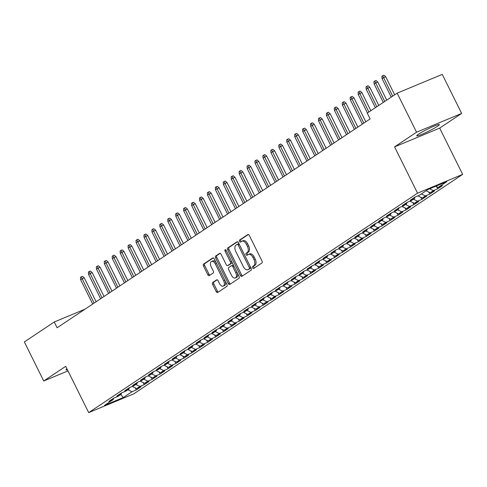 <?xml version="1.0" encoding="UTF-8"?>
<svg xmlns="http://www.w3.org/2000/svg" width="487" height="487" viewBox="0 0 487 487"><rect width="100%" height="100%" fill="white"/><g stroke="black" fill="none" stroke-linecap="round" stroke-linejoin="round"><path stroke-width="0.73" d="M252.619 267.85A1.114 0.645 -112.6 0 0 253.593 268.52A1.114 0.645 -112.6 0 0 253.66 268.483L261.933 262.962A1.595 0.925 -112.6 0 0 262.006 261.026L249.32 235.465A1.595 0.925 -112.6 0 0 247.926 234.515A1.595 0.925 -112.6 0 0 247.834 234.564L239.561 240.085A1.114 0.645 -112.6 0 0 239.507 241.442A1.114 0.645 -112.6 0 0 240.481 242.106A1.114 0.645 -112.6 0 0 240.548 242.076L241.619 241.357A5.095 2.959 -112.6 0 1 241.917 241.199A5.095 2.959 -112.6 0 1 246.367 244.243L247.42 246.367A5.095 2.959 -112.6 0 1 247.189 252.576L246.118 253.289A1.114 0.645 -112.6 0 0 246.063 254.646A1.114 0.645 -112.6 0 0 247.037 255.316A1.114 0.645 -112.6 0 0 247.104 255.279L248.175 254.561A5.095 2.959 -112.6 0 1 248.467 254.403A5.095 2.959 -112.6 0 1 252.917 257.446L253.977 259.577A5.095 2.959 -112.6 0 1 253.739 265.78L252.674 266.492A1.114 0.645 -112.6 0 0 252.619 267.85M248.467 254.403L249.691 253.897A5.095 2.959 -112.6 0 1 254.141 256.935L255.194 259.066A5.095 2.959 -112.6 0 1 254.963 265.275L253.891 265.987A1.114 0.645 -112.6 0 0 253.837 267.345A1.114 0.645 -112.6 0 0 254.415 267.978M248.37 234.515L240.779 239.58A1.114 0.645 -112.6 0 0 240.73 240.937A1.114 0.645 -112.6 0 0 241.302 241.57M241.917 241.199L243.135 240.694A5.095 2.959 -112.6 0 1 247.585 243.731L248.644 245.862A5.095 2.959 -112.6 0 1 248.407 252.071L247.335 252.783A1.114 0.645 -112.6 0 0 247.28 254.141A1.114 0.645 -112.6 0 0 247.859 254.774M437.576 126.224A12.65 1.169 153.6 0 0 439.402 124.556A12.65 1.169 153.6 0 0 431.05 127.466A12.65 1.169 153.6 0 0 418.564 134.144A12.65 1.169 153.6 0 0 416.738 135.806A12.65 1.169 153.6 0 0 425.09 132.902A12.65 1.169 153.6 0 0 437.576 126.224M212.697 282.49A1.595 0.925 -112.6 0 0 212.624 284.426L216.185 291.597A1.595 0.925 -112.6 0 0 217.573 292.547A1.595 0.925 -112.6 0 0 217.665 292.498L226.857 286.368A1.595 0.925 -112.6 0 0 226.93 284.432L214.243 258.871A1.595 0.925 -112.6 0 0 212.849 257.921A1.595 0.925 -112.6 0 0 212.758 257.97L203.572 264.1A1.595 0.925 -112.6 0 0 203.499 266.042L207.797 274.705A1.595 0.925 -112.6 0 0 209.185 275.654A1.595 0.925 -112.6 0 0 209.282 275.605L213.215 272.982A1.595 0.925 -112.6 0 0 213.288 271.04L211.151 266.742A4.261 2.472 -112.6 0 1 211.602 261.422A4.261 2.472 -112.6 0 1 215.321 263.966L223.673 280.792A4.261 2.472 -112.6 0 1 223.229 286.113A4.261 2.472 -112.6 0 1 219.503 283.568L218.115 280.768A1.595 0.925 -112.6 0 0 216.721 279.818A1.595 0.925 -112.6 0 0 216.63 279.867L212.697 282.49L213.915 281.979A1.595 0.925 -112.6 0 0 213.842 283.921L217.403 291.092A1.595 0.925 -112.6 0 0 218.346 292.048M57.125 327.769L370.126 118.907L367.253 113.118L397.161 93.163L416.549 132.22L394.573 146.879L417.554 193.169L88.689 412.623L65.708 366.334L43.739 380.998L24.35 341.941L54.252 321.986L57.125 327.769M240.395 275.441A1.595 0.925 -112.6 0 0 241.789 276.391A1.595 0.925 -112.6 0 0 241.881 276.342L251.067 270.212A1.595 0.925 -112.6 0 0 251.14 268.27L238.453 242.715A1.595 0.925 -112.6 0 0 237.066 241.765A1.595 0.925 -112.6 0 0 236.974 241.814L227.782 247.944A1.595 0.925 -112.6 0 0 227.709 249.886L240.395 275.441L241.619 274.936A1.595 0.925 -112.6 0 0 242.563 275.885M238.959 278.29L229.773 284.42A1.595 0.925 -112.6 0 1 229.681 284.469A1.595 0.925 -112.6 0 1 228.293 283.519L215.607 257.964A1.595 0.925 -112.6 0 1 215.68 256.022L219.613 253.398A1.595 0.925 -112.6 0 1 219.704 253.35A1.595 0.925 -112.6 0 1 221.092 254.299L226.236 264.666A1.595 0.925 -112.6 0 0 227.63 265.616A1.595 0.925 -112.6 0 0 227.721 265.567L230.333 263.826A1.595 0.925 -112.6 0 0 230.406 261.884L225.049 251.097A1.114 0.645 -112.6 0 1 225.164 249.703A1.114 0.645 -112.6 0 1 226.138 250.367L239.038 276.348A1.595 0.925 -112.6 0 1 238.959 278.29M417.554 193.169L462.65 174.383L133.785 393.837L88.689 412.623M436.675 186.728L437.71 188.81L442.47 185.632L438.142 187.434L446.871 181.614L428.097 189.431L419.374 195.257L415.046 197.058L410.285 200.236L414.614 198.434L411.442 200.547L407.114 202.349L402.353 205.526L406.682 203.724L403.51 205.843L399.182 207.645L394.421 210.822L398.75 209.02L395.578 211.133L391.25 212.941L386.489 216.112L390.817 214.31L387.646 216.429L383.318 218.231L378.557 221.408L382.885 219.607L379.714 221.719L375.386 223.527L370.625 226.698L374.953 224.897L371.782 227.015L367.454 228.817L362.693 231.995L367.021 230.193L363.85 232.305L359.522 234.113L354.761 237.285L359.089 235.483L355.918 237.601L351.59 239.403L346.829 242.581L351.157 240.779L347.986 242.891L343.658 244.699L338.897 247.871L343.225 246.069L340.054 248.187L335.726 249.989L330.965 253.167L335.293 251.365L332.122 253.477L327.794 255.285L323.033 258.457L327.361 256.655L324.19 258.774L319.862 260.575L315.101 263.753L319.429 261.951L316.258 264.064L311.93 265.872L307.169 269.043L311.497 267.241L308.326 269.36L303.998 271.162L299.237 274.339L303.565 272.537L300.394 274.65L296.066 276.458L291.305 279.629L295.633 277.827L292.462 279.946L288.134 281.748L283.373 284.925L287.701 283.124L284.53 285.236L280.202 287.044L275.441 290.215L279.769 288.414L276.598 290.532L272.27 292.334L267.509 295.512L271.837 293.71L268.666 295.822L264.338 297.63L259.577 300.802L263.905 299L260.734 301.118L256.406 302.92L251.645 306.098L255.973 304.296L252.802 306.408L248.473 308.216L243.713 311.388L248.041 309.586L244.87 311.704L240.541 313.506L235.781 316.684L240.109 314.882L236.938 317L232.609 318.802L227.849 321.974L232.177 320.172L229.006 322.291L224.677 324.092L219.917 327.27L224.245 325.468L221.074 327.587L216.745 329.389L211.985 332.56L216.313 330.758L213.136 332.877L208.813 334.679L204.053 337.856L208.381 336.054L205.204 338.173L200.881 339.975L196.121 343.146L200.449 341.344L197.272 343.463L192.949 345.265L188.189 348.442L192.517 346.641L189.34 348.759L185.017 350.561L180.257 353.732L184.585 351.931L181.407 354.049L177.085 355.851L172.325 359.029L176.653 357.227L173.475 359.345L169.153 361.147L164.393 364.319L168.721 362.517L165.543 364.635L161.221 366.437L156.461 369.615L160.789 367.813L157.611 369.931L153.289 371.733L148.529 374.905L152.857 373.103L149.679 375.221L145.357 377.023L140.597 380.201L144.925 378.399L141.747 380.517L137.425 382.319L132.665 385.491L136.993 383.689L133.815 385.807L129.493 387.609L124.733 390.787L129.061 388.985L125.883 391.104L121.561 392.906L116.801 396.077L121.129 394.275L117.951 396.394L113.629 398.196L108.869 401.373L113.197 399.571L113.532 398.263M437.71 188.81L433.381 190.612L430.21 192.73L426.125 190.752M428.743 192.018L429.778 194.106L434.538 190.928L430.21 192.73M429.778 194.106L425.449 195.908L422.278 198.02L417.864 195.884M420.811 197.314L421.845 199.396L426.606 196.218L422.278 198.02M421.845 199.396L417.517 201.198L414.346 203.316L409.932 201.18M412.879 202.604L413.913 204.692L418.674 201.515L414.346 203.316M413.913 204.692L409.585 206.494L406.414 208.606L402 206.47M404.947 207.9L405.981 209.982L410.742 206.805L406.414 208.606M405.981 209.982L401.653 211.784L398.482 213.903L394.068 211.766M397.015 213.19L398.049 215.278L402.81 212.101L398.482 213.903M398.049 215.278L393.721 217.08L390.55 219.199L386.136 217.056M389.083 218.486L390.117 220.568L394.878 217.391L390.55 219.199M390.117 220.568L385.789 222.37L382.618 224.489L378.204 222.352M381.151 223.777L382.185 225.865L386.946 222.687L382.618 224.489M382.185 225.865L377.857 227.666L374.686 229.785L370.272 227.642M373.219 229.073L374.253 231.155L379.014 227.977L374.686 229.785M374.253 231.155L369.925 232.956L366.754 235.075L362.34 232.938M365.287 234.363L366.321 236.451L371.082 233.273L366.754 235.075M366.321 236.451L361.993 238.253L358.822 240.371L354.408 238.228M357.355 239.659L358.389 241.741L363.15 238.563L358.822 240.371M358.389 241.741L354.061 243.543L350.89 245.661L346.476 243.524M349.423 244.949L350.457 247.037L355.218 243.859L350.89 245.661M350.457 247.037L346.129 248.839L342.958 250.957L338.544 248.814M341.49 250.245L342.525 252.327L347.286 249.149L342.958 250.957M342.525 252.327L338.197 254.129L335.026 256.247L330.612 254.111M333.558 255.535L334.593 257.623L339.354 254.445L335.026 256.247M334.593 257.623L330.265 259.425L327.094 261.543L322.68 259.401M325.626 260.831L326.661 262.913L331.422 259.735L327.094 261.543M326.661 262.913L322.333 264.715L319.162 266.833L314.748 264.697M317.694 266.121L318.729 268.209L323.49 265.031L319.162 266.833M318.729 268.209L314.401 270.011L311.23 272.13L306.816 269.987M309.762 271.417L310.797 273.499L315.558 270.322L311.23 272.13M310.797 273.499L306.469 275.301L303.298 277.42L298.884 275.283M301.83 276.707L302.865 278.795L307.626 275.618L303.298 277.42M302.865 278.795L298.537 280.597L295.365 282.716L290.952 280.573M293.898 282.003L294.933 284.085L299.694 280.908L295.365 282.716M294.933 284.085L290.605 285.887L287.433 288.006L283.02 285.869M285.966 287.293L287.001 289.381L291.762 286.204L287.433 288.006M287.001 289.381L282.673 291.183L279.501 293.302L275.088 291.159M278.034 292.59L279.069 294.672L283.83 291.494L279.501 293.302M279.069 294.672L274.741 296.473L271.569 298.592L267.156 296.455M270.102 297.88L271.137 299.968L275.898 296.79L271.569 298.592M271.137 299.968L266.809 301.77L263.637 303.888L259.224 301.745M262.17 303.176L263.205 305.258L267.966 302.08L263.637 303.888M263.205 305.258L258.877 307.06L255.705 309.178L251.292 307.041M254.238 308.466L255.273 310.554L260.034 307.376L255.705 309.178M255.273 310.554L250.945 312.356L247.773 314.474L243.36 312.331M246.306 313.762L247.341 315.844L252.102 312.666L247.773 314.474M247.341 315.844L243.013 317.646L239.841 319.764L235.428 317.627M238.374 319.052L239.409 321.14L244.17 317.962L239.841 319.764M239.409 321.14L235.081 322.942L231.909 325.06L227.496 322.918M230.442 324.348L231.477 326.43L236.238 323.258L231.909 325.06M231.477 326.43L227.149 328.232L223.977 330.35L219.564 328.214M222.51 329.638L223.545 331.726L228.306 328.548L223.977 330.35M223.545 331.726L219.217 333.528L216.045 335.646L211.632 333.504M214.578 334.934L215.613 337.016L220.374 333.845L216.045 335.646M215.613 337.016L211.285 338.818L208.113 340.937L203.7 338.8M206.646 340.224L207.681 342.312L212.442 339.135L208.113 340.937M207.681 342.312L203.353 344.114L200.181 346.233L195.768 344.09M198.714 345.52L199.749 347.602L204.51 344.431L200.181 346.233M199.749 347.602L195.421 349.404L192.249 351.523L187.836 349.386M190.782 350.81L191.817 352.898L196.578 349.721L192.249 351.523M191.817 352.898L187.489 354.7L184.317 356.819L179.904 354.676M182.85 356.107L183.885 358.188L188.646 355.017L184.317 356.819M183.885 358.188L179.557 359.99L176.385 362.109L171.972 359.972M174.918 361.397L175.953 363.485L180.714 360.307L176.385 362.109M175.953 363.485L171.625 365.287L168.453 367.405L164.04 365.262M166.986 366.693L168.021 368.775L172.782 365.603L168.453 367.405M168.021 368.775L163.693 370.577L160.521 372.695L156.108 370.558M159.054 371.983L160.089 374.071L164.85 370.893L160.521 372.695M160.089 374.071L155.761 375.873L152.589 377.991L148.176 375.848M151.122 377.279L152.157 379.361L156.917 376.189L152.589 377.991M152.157 379.361L147.829 381.163L144.657 383.281L140.244 381.144M143.19 382.569L144.225 384.657L148.985 381.479L144.657 383.281M144.225 384.657L139.897 386.459L136.725 388.577L132.312 386.434M135.258 387.865L136.293 389.947L141.053 386.775L136.725 388.577M136.293 389.947L131.965 391.749L123.241 397.575L104.468 405.391L113.197 399.571M121.129 394.275L121.464 392.966M131.965 391.749L127.88 389.77M123.241 397.575L120.825 394.476M129.061 388.985L129.396 387.676M139.897 386.459L135.812 384.48M136.993 383.689L137.328 382.38M147.829 381.163L143.744 379.184M144.925 378.399L145.26 377.09M155.761 375.873L151.676 373.894M152.857 373.103L153.192 371.794M163.693 370.577L159.608 368.598M160.789 367.813L161.124 366.504M171.625 365.287L167.54 363.308M168.721 362.517L169.056 361.208M179.557 359.99L175.472 358.012M176.653 357.227L176.988 355.918M187.489 354.7L183.404 352.722M184.585 351.931L184.92 350.622M195.421 349.404L191.336 347.426M192.517 346.641L192.852 345.332M203.353 344.114L199.268 342.136M200.449 341.344L200.784 340.036M211.285 338.818L207.2 336.84M208.381 336.054L208.716 334.746M219.217 333.528L215.132 331.55M216.313 330.758L216.648 329.449M227.149 328.232L223.064 326.253M224.245 325.468L224.58 324.159M235.081 322.942L230.996 320.957M232.177 320.172L232.512 318.863M243.013 317.646L238.928 315.667M240.109 314.882L240.444 313.573M250.945 312.356L246.86 310.371M248.041 309.586L248.376 308.277M258.877 307.06L254.792 305.081M255.973 304.296L256.308 302.987M266.809 301.77L262.724 299.785M263.905 299L264.24 297.691M274.741 296.473L270.656 294.495M271.837 293.71L272.172 292.401M282.673 291.183L278.588 289.199M279.769 288.414L280.104 287.105M290.605 285.887L286.52 283.909M287.701 283.124L288.036 281.815M298.537 280.597L294.452 278.613M295.633 277.827L295.968 276.519M306.469 275.301L302.384 273.323M303.565 272.537L303.9 271.229M314.401 270.011L310.316 268.027M311.497 267.241L311.832 265.932M322.333 264.715L318.248 262.737M319.429 261.951L319.764 260.642M330.265 259.425L326.18 257.44M327.361 256.655L327.696 255.346M338.197 254.129L334.112 252.15M335.293 251.365L335.628 250.056M346.129 248.839L342.044 246.854M343.225 246.069L343.56 244.76M354.061 243.543L349.976 241.564M351.157 240.779L351.492 239.47M361.993 238.253L357.908 236.268M359.089 235.483L359.424 234.174M369.925 232.956L365.84 230.978M367.021 230.193L367.356 228.884M377.857 227.666L373.773 225.682M374.953 224.897L375.288 223.588M385.789 222.37L381.705 220.392M382.885 219.607L383.22 218.298M393.721 217.08L389.637 215.096M390.817 214.31L391.152 213.002M401.653 211.784L397.569 209.806M398.75 209.02L399.084 207.712M409.585 206.494L405.501 204.51M406.682 203.724L407.016 202.415M417.517 201.198L413.433 199.22M414.614 198.434L414.948 197.125M425.449 195.908L421.365 193.923M433.381 190.612L429.631 188.792M84.975 309.19L54.252 321.986M43.739 380.998L67.973 370.899M394.573 146.879L439.67 128.093L461.646 113.434L416.549 132.22M461.646 113.434L442.257 74.377L397.161 93.163M439.67 128.093L462.65 174.383M438.142 187.434L435.719 186.259M66.938 368.811A12.65 1.169 153.6 0 0 65.982 369.87A12.65 1.169 153.6 0 0 67.401 369.743M237.51 241.759L229.006 247.439A1.595 0.925 -112.6 0 0 228.933 249.374L241.619 274.936M249.228 268.794A1.114 0.645 -112.6 0 0 249.277 267.436L238.143 245.004A1.114 0.645 -112.6 0 0 237.169 244.34A1.114 0.645 -112.6 0 0 237.102 244.371L235.976 245.125A5.095 2.959 -112.6 0 0 235.738 251.335L243.348 266.669A5.095 2.959 -112.6 0 0 247.798 269.707A5.095 2.959 -112.6 0 0 248.096 269.548L250.446 268.288A1.114 0.645 -112.6 0 0 250.598 267.168M239.233 244.273A1.114 0.645 -112.6 0 0 238.387 243.829A1.114 0.645 -112.6 0 0 238.32 243.865L237.236 244.316M247.798 269.707L249.021 269.201A5.095 2.959 -112.6 0 0 249.314 269.037L248.096 269.548M250.446 268.288L249.314 269.037M220.148 253.343L216.898 255.517A1.595 0.925 -112.6 0 0 216.825 257.453L229.511 283.014A1.595 0.925 -112.6 0 0 230.454 283.964M228.75 265.135A1.595 0.925 -112.6 0 0 228.847 265.105A1.595 0.925 -112.6 0 0 228.939 265.056L231.55 263.315A1.595 0.925 -112.6 0 0 231.745 261.665M231.575 275.423A4.261 2.472 -112.6 0 0 235.3 277.961A4.261 2.472 -112.6 0 0 235.745 272.641L232.798 266.712A1.595 0.925 -112.6 0 0 231.41 265.762A1.595 0.925 -112.6 0 0 231.319 265.811L228.707 267.552A1.595 0.925 -112.6 0 0 228.634 269.494L231.575 275.423M235.3 277.961L236.518 277.456A4.261 2.472 -112.6 0 0 237.169 272.598M233.87 265.939A1.595 0.925 -112.6 0 0 232.628 265.257A1.595 0.925 -112.6 0 0 232.536 265.305L231.508 265.732M217.172 279.812L213.915 281.979M223.229 286.113L224.446 285.601A4.261 2.472 -112.6 0 0 225.097 280.743M216.295 263.017A4.261 2.472 -112.6 0 0 212.819 260.916L211.602 261.422M213.294 257.915L204.79 263.595A1.595 0.925 -112.6 0 0 204.717 265.537L209.014 274.193A1.595 0.925 -112.6 0 0 209.958 275.149M382.027 78.535L381.899 76.24L382.691 75.71L383.908 75.205L385.649 76.672L382.027 78.535L391.244 97.108M382.691 75.71L392.674 96.158M385.649 76.672L394.665 94.831M374.095 83.831L373.967 81.536L374.759 81.006L375.976 80.495L377.717 81.962L374.095 83.831L383.312 102.404M374.759 81.006L384.742 101.448M377.717 81.962L386.733 100.121M366.163 89.121L366.035 86.826L366.827 86.296L368.044 85.791L369.785 87.258L366.163 89.121L375.38 107.694M366.827 86.296L376.81 106.744M369.785 87.258L378.801 105.417M358.231 94.417L358.103 92.122L358.895 91.593L360.112 91.081L361.853 92.548L358.231 94.417L367.448 112.99M358.895 91.593L368.878 112.034M361.853 92.548L370.863 110.707M350.299 99.707L350.171 97.412L350.963 96.883L352.18 96.377L353.921 97.844L350.299 99.707L362.389 124.069M350.963 96.883L363.819 123.114M353.921 97.844L365.804 121.787M342.367 105.003L342.239 102.708L343.031 102.179L344.248 101.667L345.989 103.134L342.367 105.003L354.457 129.359M343.031 102.179L355.887 128.41M345.989 103.134L357.872 127.083M334.435 110.293L334.307 107.998L335.099 107.469L336.316 106.963L338.057 108.431L334.435 110.293L346.525 134.655M335.099 107.469L347.955 133.7M338.057 108.431L349.94 132.373M326.503 115.589L326.375 113.294L327.167 112.765L328.384 112.254L330.125 113.721L326.503 115.589L338.593 139.946M327.167 112.765L340.023 138.996M330.125 113.721L342.008 137.669M318.571 120.879L318.443 118.585L319.235 118.055L320.452 117.55L322.193 119.017L318.571 120.879L330.661 145.242M319.235 118.055L332.091 144.286M322.193 119.017L334.076 142.959M310.639 126.176L310.505 123.881L311.303 123.351L312.52 122.84L314.261 124.307L310.639 126.176L322.729 150.532M311.303 123.351L324.159 149.582M314.261 124.307L326.144 148.255M302.707 131.466L302.573 129.171L303.371 128.641L304.588 128.136L306.329 129.603L302.707 131.466L314.797 155.828M303.371 128.641L316.227 154.872M306.329 129.603L318.212 153.545M294.775 136.762L294.641 134.467L295.439 133.937L296.656 133.426L298.397 134.893L294.775 136.762L306.865 161.118M295.439 133.937L308.295 160.168M298.397 134.893L310.28 158.841M286.843 142.052L286.709 139.757L287.507 139.227L288.724 138.722L290.465 140.189L286.843 142.052L298.933 166.414M287.507 139.227L300.357 165.458M290.465 140.189L302.348 164.131M278.911 147.348L278.777 145.053L279.575 144.523L280.792 144.012L282.533 145.479L278.911 147.348L291.001 171.704M279.575 144.523L292.425 170.754M282.533 145.479L294.416 169.427M270.979 152.638L270.845 150.343L271.643 149.813L272.86 149.308L274.595 150.775L270.979 152.638L283.069 177M271.643 149.813L284.493 176.044M274.595 150.775L286.484 174.717M263.047 157.934L262.913 155.639L263.711 155.109L264.928 154.598L266.663 156.065L263.047 157.934L275.137 182.29M263.711 155.109L276.561 181.341M266.663 156.065L278.552 180.013M255.115 163.224L254.981 160.929L255.778 160.4L256.996 159.894L258.731 161.361L255.115 163.224L267.205 187.586M255.778 160.4L268.629 186.631M258.731 161.361L270.62 185.303M247.183 168.52L247.049 166.225L247.846 165.696L249.064 165.184L250.799 166.651L247.183 168.52L259.273 192.876M247.846 165.696L260.697 191.927M250.799 166.651L262.688 190.6M239.245 173.81L239.117 171.515L239.914 170.986L241.132 170.48L242.867 171.948L239.245 173.81L251.341 198.172M239.914 170.986L252.765 197.217M242.867 171.948L254.756 195.89M231.313 179.106L231.185 176.811L231.982 176.282L233.2 175.77L234.935 177.238L231.313 179.106L243.409 203.463M231.982 176.282L244.833 202.513M234.935 177.238L246.824 201.186M223.381 184.396L223.253 182.101L224.05 181.572L225.268 181.067L227.003 182.534L223.381 184.396L235.477 208.759M224.05 181.572L236.901 207.803M227.003 182.534L238.892 206.476M215.449 189.693L215.321 187.398L216.118 186.868L217.336 186.357L219.071 187.824L215.449 189.693L227.545 214.049M216.118 186.868L228.969 213.099M219.071 187.824L230.96 211.772M207.517 194.983L207.389 192.688L208.186 192.158L209.404 191.653L211.139 193.12L207.517 194.983L219.613 219.345M208.186 192.158L221.037 218.389M211.139 193.12L223.028 217.062M199.585 200.279L199.457 197.984L200.254 197.454L201.472 196.943L203.207 198.41L199.585 200.279L211.681 224.635M200.254 197.454L213.105 223.685M203.207 198.41L215.096 222.358M191.653 205.569L191.525 203.274L192.322 202.744L193.54 202.239L195.275 203.706L191.653 205.569L203.749 229.931M192.322 202.744L205.173 228.975M195.275 203.706L207.164 227.648M183.721 210.865L183.593 208.57L184.39 208.04L185.608 207.529L187.343 208.996L183.721 210.865L195.817 235.221M184.39 208.04L197.241 234.271M187.343 208.996L199.232 232.944M175.789 216.155L175.661 213.86L176.458 213.33L177.676 212.825L179.411 214.292L175.789 216.155L187.885 240.517M176.458 213.33L189.309 239.561M179.411 214.292L191.3 238.234M167.857 221.451L167.729 219.156L168.526 218.626L169.744 218.115L171.479 219.582L167.857 221.451L179.953 245.807M168.526 218.626L181.377 244.858M171.479 219.582L183.368 243.53M159.925 226.741L159.797 224.446L160.594 223.917L161.812 223.411L163.547 224.878L159.925 226.741L172.021 251.103M160.594 223.917L173.445 250.148M163.547 224.878L175.436 248.82M151.993 232.037L151.865 229.742L152.662 229.213L153.88 228.701L155.615 230.168L151.993 232.037L164.089 256.393M152.662 229.213L165.513 255.444M155.615 230.168L167.504 254.117M144.061 237.327L143.933 235.032L144.724 234.503L145.948 233.997L147.683 235.465L144.061 237.327L156.157 261.689M144.724 234.503L157.581 260.734M147.683 235.465L159.572 259.407M136.129 242.623L136.001 240.328L136.792 239.799L138.016 239.287L139.751 240.755L136.129 242.623L148.225 266.979M136.792 239.799L149.649 266.03M139.751 240.755L151.64 264.703M128.197 247.913L128.069 245.618L128.86 245.089L130.084 244.584L131.819 246.051L128.197 247.913L140.293 272.276M128.86 245.089L141.717 271.32M131.819 246.051L143.708 269.993M120.265 253.21L120.137 250.915L120.928 250.385L122.152 249.874L123.887 251.341L120.265 253.21L132.361 277.566M120.928 250.385L133.785 276.616M123.887 251.341L135.776 275.289M112.333 258.5L112.205 256.205L112.996 255.675L114.22 255.17L115.955 256.637L112.333 258.5L124.428 282.862M112.996 255.675L125.853 281.906M115.955 256.637L127.844 280.579M104.401 263.796L104.273 261.501L105.064 260.971L106.288 260.46L108.023 261.927L104.401 263.796L116.496 288.152M105.064 260.971L117.921 287.202M108.023 261.927L119.912 285.875M96.469 269.086L96.341 266.791L97.132 266.261L98.356 265.756L100.091 267.223L96.469 269.086L108.564 293.448M97.132 266.261L109.989 292.492M100.091 267.223L111.98 291.165M88.537 274.382L88.409 272.087L89.2 271.557L90.424 271.046L92.159 272.513L88.537 274.382L100.632 298.738M89.2 271.557L102.057 297.788M92.159 272.513L104.048 296.461M80.605 279.672L80.477 277.377L81.268 276.847L82.492 276.342L84.227 277.809L80.605 279.672L92.7 304.034M81.268 276.847L94.125 303.078M84.227 277.809L96.116 301.751M254.963 265.275L253.739 265.78M255.194 259.066L253.977 259.577M254.141 256.935L252.917 257.446M247.335 252.783L246.118 253.289M248.407 252.071L247.189 252.576M248.644 245.862L247.42 246.367M247.585 243.731L246.367 244.243M240.779 239.58L239.561 240.085M253.891 265.987L252.674 266.492M228.933 249.374L227.709 249.886M229.006 247.439L227.782 247.944M250.482 266.937L249.277 267.436M239.342 244.504L238.143 245.004M229.511 283.014L228.293 283.519M216.825 257.453L215.607 257.964M216.898 255.517L215.68 256.022M228.939 265.056L227.721 265.567M231.55 263.315L230.333 263.826M231.605 261.385L230.406 261.884M226.248 250.592L225.049 251.097M236.944 272.142L235.745 272.641M234.004 266.212L232.798 266.712M224.872 280.287L223.673 280.792M216.52 263.467L215.321 263.966M209.014 274.193L207.797 274.705M204.717 265.537L203.499 266.042M204.79 263.595L203.572 264.1M217.403 291.092L216.185 291.597M213.842 283.921L212.624 284.426M238.387 243.829L237.169 244.34M228.847 265.105L227.63 265.616M232.628 265.257L231.41 265.762"/></g></svg>
